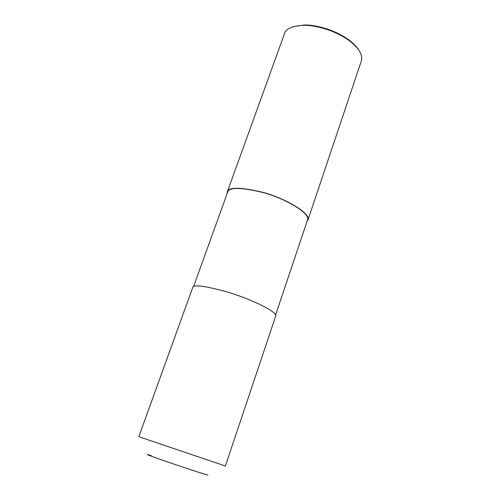 <?xml version="1.0" encoding="UTF-8"?>
<svg xmlns="http://www.w3.org/2000/svg" width="500" height="500" viewBox="0 0 500 500"><rect width="100%" height="100%" fill="white"/><g stroke="black" fill="none" stroke-linecap="round" stroke-linejoin="round"><path stroke-width="0.75" d="M207.606 474.837C210.781 476.269 191.513 470.106 171.356 463.219C151.144 456.325 141.025 452.456 151.225 455.594M275.769 315.881C276.925 311.85 252.463 299.625 228.75 292.4C204.825 285.75 192.794 284.2 192.65 287.75L138.819 436.7L225.375 466L275.769 315.881M275.6 315L307.656 219.544C309.594 213.181 286.788 199.219 263.819 192.719C240.506 187.113 228.419 187.019 227.556 192.431L193.519 286.65M306.969 221.575L308.062 219.669C310.019 213.244 286.988 199.137 263.781 192.569C240.231 186.912 228.025 186.812 227.156 192.288L227.125 193.631M308.062 219.669L361.525 60.388C362.731 54.594 358.781 48.125 349.675 40.975C336.863 31.194 316.375 24.987 303.419 25.319C291.675 25.994 285.294 28.969 284.275 34.237L227.156 192.288M358.756 50.038C356.719 46.744 353.562 43.475 349.288 40.244C336.806 30.719 316.869 24.675 304.244 25L293.356 26.637M349.675 40.975L349.288 40.244M303.419 25.319L304.244 25"/></g></svg>
